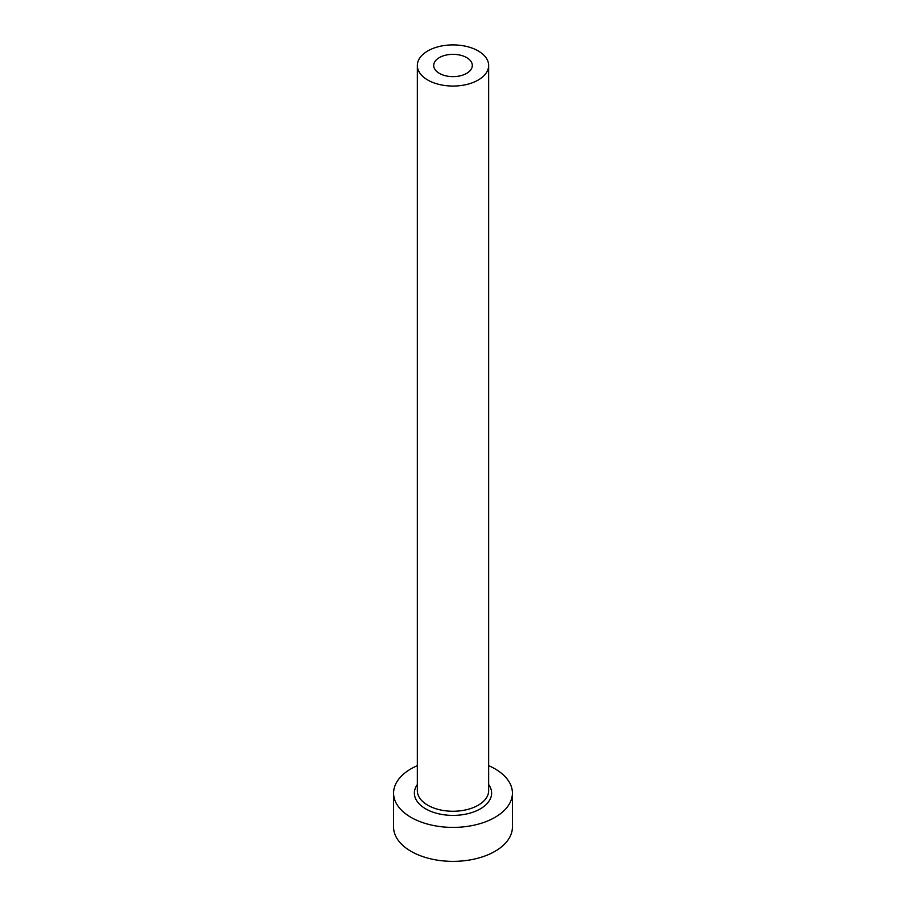 <?xml version="1.0" encoding="UTF-8"?>
<svg xmlns="http://www.w3.org/2000/svg" width="906" height="906" viewBox="0 0 906 906"><rect width="100%" height="100%" fill="white"/><g stroke="black" fill="none" stroke-linecap="round" stroke-linejoin="round"><path stroke-width="1.36" d="M466.658 57.599A19.309 11.144 0 0 0 445.616 55.187A19.309 11.144 0 0 0 433.691 65.481A19.309 11.144 0 0 0 439.342 73.363A19.309 11.144 0 0 0 460.384 75.787A19.309 11.144 0 0 0 472.309 65.481A19.309 11.144 0 0 0 466.658 57.599M427.791 80.034A35.651 20.578 0 0 0 466.647 84.496A35.651 20.578 0 0 0 488.651 65.481A35.651 20.578 0 0 0 478.209 50.929A35.651 20.578 0 0 0 439.353 46.466A35.651 20.578 0 0 0 417.349 65.481A35.651 20.578 0 0 0 427.791 80.034M417.349 765.661A59.411 34.303 0 0 0 393.589 793.101A59.411 34.303 0 0 0 410.996 817.359A59.411 34.303 0 0 0 475.741 824.788A59.411 34.303 0 0 0 512.411 793.101A59.411 34.303 0 0 0 495.004 768.854A59.411 34.303 0 0 0 488.651 765.661M393.589 793.101L393.589 827.065A59.411 34.303 0 0 0 410.996 851.312A59.411 34.303 0 0 0 475.741 858.752A59.411 34.303 0 0 0 512.411 827.065L512.411 793.101M488.651 784.528A38.618 22.299 180 0 1 474.484 811.629A38.618 22.299 180 0 1 425.695 808.865A38.618 22.299 180 0 1 417.349 784.528M417.349 65.481L417.349 790.678A35.651 20.578 0 0 0 427.791 805.23A35.651 20.578 0 0 0 466.647 809.692A35.651 20.578 0 0 0 488.651 790.678L488.651 65.481"/></g></svg>
